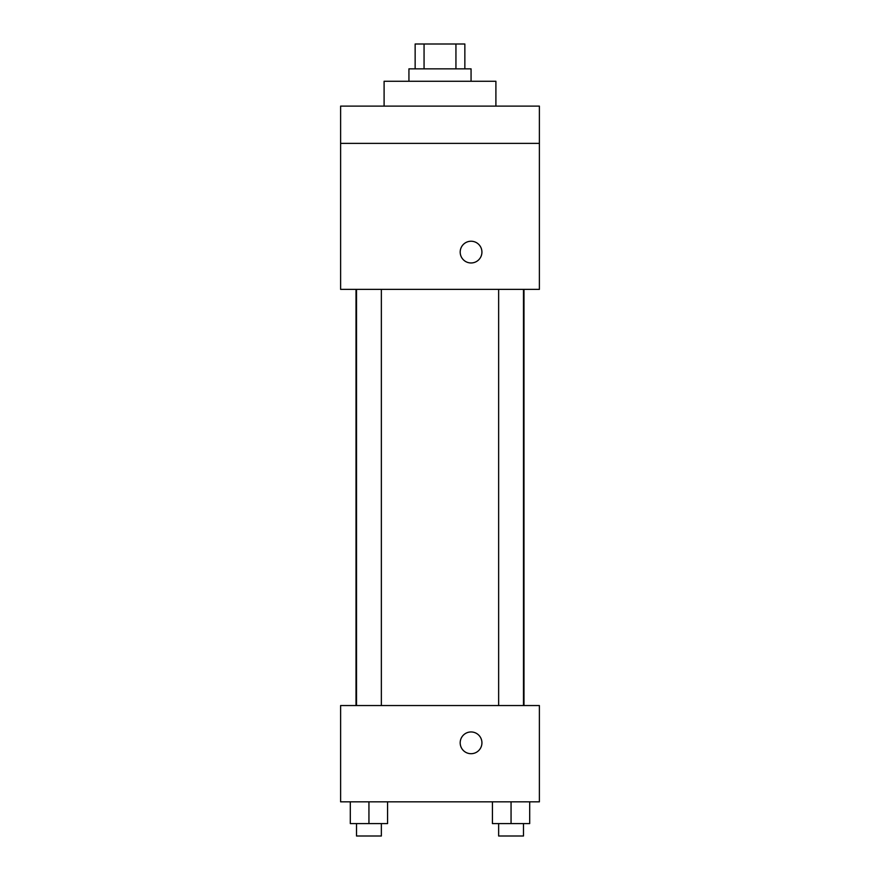 <?xml version="1.0" encoding="UTF-8"?>
<svg xmlns="http://www.w3.org/2000/svg" width="880" height="880" viewBox="0 0 880 880"><rect width="100%" height="100%" fill="white"/><g stroke="black" fill="none" stroke-linecap="round" stroke-linejoin="round"><path stroke-width="1.32" d="M424.061 68.849L424.061 44L415.151 44L415.151 68.849M424.061 44L464.849 44L464.849 68.849M455.939 68.849L455.939 44M408.936 81.268L408.936 68.849L471.064 68.849L471.064 81.268M495.902 106.117L495.902 81.268L384.098 81.268L384.098 106.117M340.615 106.117L539.385 106.117L539.385 143.385L340.615 143.385L340.615 106.117M539.385 143.385L539.385 289.366L340.615 289.366L340.615 143.385M471.064 262.966A10.868 10.868 0 0 1 461.648 246.664A10.868 10.868 0 0 1 480.469 246.664A10.868 10.868 0 0 1 471.064 262.966M340.615 705.551L539.385 705.551L539.385 801.834L340.615 801.834L340.615 705.551M471.064 753.698A10.868 10.868 0 0 1 461.648 737.385A10.868 10.868 0 0 1 480.469 737.385A10.868 10.868 0 0 1 471.064 753.698M492.426 801.834L492.426 823.581L529.694 823.581L529.694 801.834L529.694 823.581M511.06 823.581L511.06 801.834M523.49 823.581L523.49 836L498.641 836L498.641 823.581M350.306 801.834L350.306 823.581L387.574 823.581L387.574 801.834L387.574 823.581M368.94 823.581L368.94 801.834M381.359 823.581L381.359 836L356.51 836L356.51 823.581M523.985 705.551L523.985 289.366M356.015 705.551L356.015 289.366M498.641 289.366L498.641 705.551M523.49 289.366L523.49 705.551M381.359 705.551L381.359 289.366M356.51 705.551L356.51 289.366"/></g></svg>
